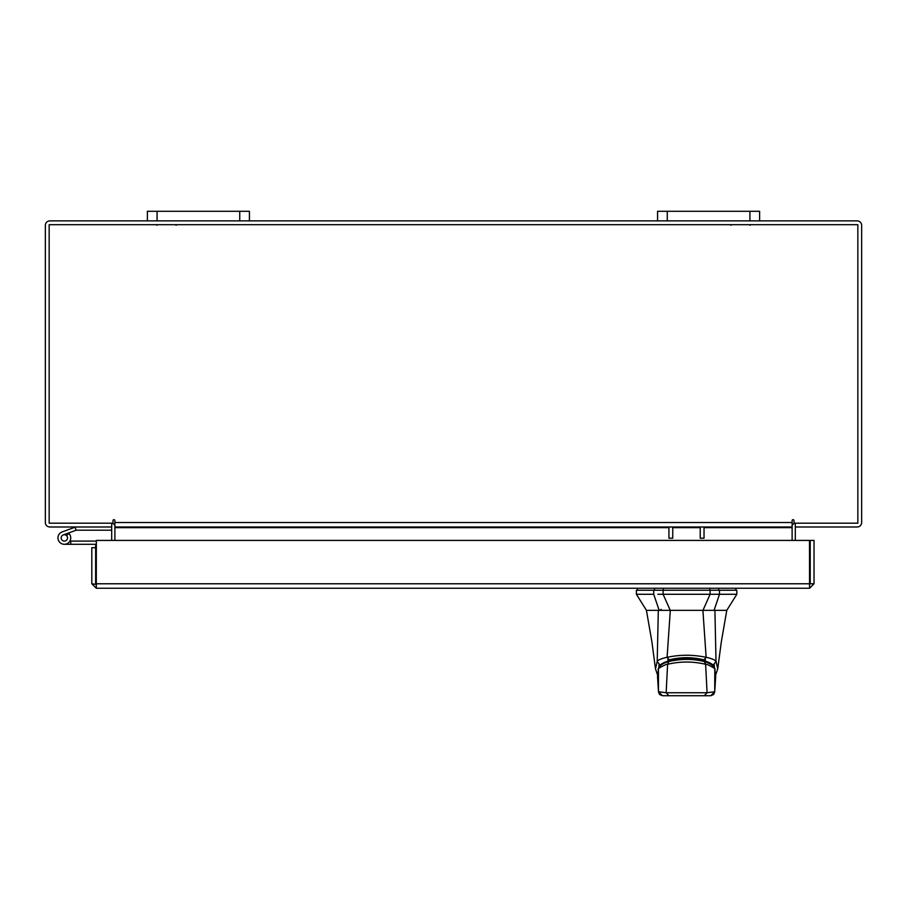<?xml version="1.0" encoding="UTF-8"?>
<svg xmlns="http://www.w3.org/2000/svg" width="907" height="907" viewBox="0 0 907 907"><rect width="100%" height="100%" fill="white"/><g stroke="black" fill="none" stroke-linecap="round" stroke-linejoin="round"><path stroke-width="1.36" d="M61.359 538.996A3.186 3.186 0 0 1 63.263 534.915L76.143 530.221L75.054 527.228L62.175 531.91A6.372 6.372 0 0 0 58.354 540.084A6.372 6.372 0 0 0 66.528 543.905A6.372 6.372 0 0 0 68.853 533.395L66.608 535.652A3.186 3.186 0 0 1 65.44 540.901A3.186 3.186 0 0 1 61.166 537.908M76.143 530.221A0.658 0.658 0 0 1 76.369 530.187L111.686 530.187M76.369 526.99A3.855 3.855 0 0 0 75.054 527.228M67.537 537.908A3.186 3.186 0 0 0 63.263 534.915M57.98 537.908A6.372 6.372 0 0 0 64.352 544.291L94.963 544.291A0.658 0.658 0 0 1 95.632 544.948L95.632 547.692L91.811 547.692L91.811 583.779L96.289 588.246L96.346 540.413L809.509 540.413L809.566 588.246L96.289 588.246L96.346 583.779L809.509 583.779L809.566 588.246L814.033 583.779L810.223 583.779L810.223 540.413L814.033 540.413L814.033 583.779M69.941 540.98A6.372 6.372 0 0 0 68.456 533.021M96.346 541.354A3.855 3.855 0 0 0 94.963 541.094L70.735 541.094L70.735 544.291M69.873 541.094L70.735 541.094M62.095 540.164A3.186 3.186 0 0 0 64.352 541.094M95.632 579.335L96.346 579.335M749.919 220.877L749.919 211.286L759.613 211.286L759.613 220.877L657.575 220.877L657.575 211.286L667.269 211.286L667.269 220.877M749.919 211.286L667.269 211.286M239.731 220.877L239.731 211.286L249.425 211.286L249.425 220.877L147.388 220.877L147.388 211.286L157.081 211.286L157.081 220.877M239.731 211.286L157.081 211.286M686.61 610.343L670.25 610.343L663.108 594.278L719.5 594.278L710.113 594.278L702.97 610.343L686.61 610.343M653.72 590.253L653.72 594.278L636.397 594.278L636.397 590.253L663.108 590.253L663.108 594.278L657.858 594.278M736.824 594.278L719.5 594.278L719.5 590.253L736.824 590.253L736.824 594.278L726.779 610.343L646.43 610.343L636.397 594.278M711.53 610.343L714.07 610.343L719.5 594.278M653.72 594.278L659.151 610.343L670.25 610.343L659.151 610.343M719.5 590.253L663.108 590.253M702.97 610.343L713.231 610.343M659.99 610.343L661.18 609.334M703.515 610.343L703.515 609.334M658.414 668.754L658.936 666.906C659.706 664.74 662.711 662.813 667.926 661.146L667.926 659.14M667.926 661.146C680.386 657.949 692.846 657.949 705.295 661.146C710.51 662.813 713.514 664.74 714.285 666.906L714.807 668.754M705.295 661.146L705.295 659.14M714.682 668.38L715.702 676.305L714.705 668.436M658.516 668.436L657.507 676.293L658.539 668.38C659.774 665.455 662.983 663.232 668.176 661.736L668.176 661.725C680.817 658.618 693.107 658.618 705.045 661.725L705.045 661.725C711.099 664.015 714.319 666.248 714.693 668.414M657.507 676.305L658.482 691.735L658.437 669.219C655.738 669.661 666.747 663.561 667.609 664.287L668.731 661.759M668.572 695.714L662.461 695.714L658.482 691.735L666.146 692.744L667.609 664.287C680.307 661.294 692.971 661.294 705.612 664.287L704.478 661.759M662.495 695.714L668.947 695.714L666.146 692.744L707.075 692.744L705.612 664.287C706.496 663.561 717.471 669.661 714.784 669.219L714.739 691.735L715.702 676.305M707.075 692.744L714.739 691.735L710.725 695.714L704.274 695.714L707.075 692.744M668.947 695.714L704.274 695.714M718.695 590.253L718.695 588.246L709.852 588.246L709.852 590.253M659.604 664.525L657.212 661.441L658.312 610.343M655.478 668.878L657.212 661.441M657.212 661.316C658.312 659.831 661.611 658.505 667.087 657.303L670.318 610.343M667.087 657.303L667.087 657.337C680.091 654.559 693.107 654.559 706.134 657.337L702.902 610.343M706.134 657.303C711.598 658.493 714.886 659.831 716.008 661.316L714.909 610.343M716.008 661.316L717.743 668.878M706.134 657.337L703.968 659.854C692.392 656.974 680.817 656.974 669.253 659.854L667.087 657.337M713.616 664.525L716.008 661.441M672.756 526.99L672.756 538.214L668.935 538.214L668.935 526.99M704.036 526.99L704.036 538.214L700.227 538.214L700.227 526.99M809.566 584.437L810.223 583.779M91.811 583.779L96.289 584.437M95.632 583.779L95.632 547.692M111.028 526.99A0.669 0.669 0 0 1 111.686 527.659L111.686 540.413M795.314 540.413L795.314 527.659A0.669 0.669 0 0 1 795.972 526.99M759.613 220.877L857.172 220.877A4.478 4.478 0 0 1 861.65 225.355L861.65 522.523A4.478 4.478 0 0 1 857.172 526.99L795.314 526.99L795.314 523.18M111.686 523.18L111.686 526.99L49.828 526.99A4.478 4.478 0 0 1 45.35 522.523L45.35 225.355A4.478 4.478 0 0 1 49.828 220.877L147.388 220.877M657.575 220.877L249.425 220.877M114.883 525.38A4.478 4.478 0 0 0 111.686 523.237M795.314 523.237A4.478 4.478 0 0 0 792.117 525.38M794.022 520.618A0.952 0.952 0 0 0 793.069 519.666A0.952 0.952 0 0 0 792.117 520.618L792.117 526.99L114.883 526.99L114.883 520.618A0.952 0.952 0 0 0 113.931 519.666A0.952 0.952 0 0 0 112.978 520.618L112.978 523.18L49.159 523.18L49.159 224.698L857.841 224.698L857.841 523.18L794.022 523.18L794.022 520.618A0.952 0.952 0 0 0 793.069 519.666A0.952 0.952 0 0 0 792.117 520.618M704.036 527.659L792.117 527.659L792.117 540.413M114.883 540.413L114.883 527.659L668.935 527.659M114.883 520.618A0.952 0.952 0 0 0 113.931 519.666A0.952 0.952 0 0 0 112.978 520.618M114.883 526.99L114.883 527.659M792.117 527.659L792.117 526.99M710.113 594.278L710.113 590.253M658.936 666.906L658.936 664.899M714.285 664.899L714.285 666.906M654.525 588.246L654.525 590.253M663.368 588.246L663.368 590.253M672.756 527.659L700.227 527.659M114.883 522.523L792.117 522.523M176.207 225.253L175.153 224.698M156.82 225.253L157.886 224.698M730.781 225.253L731.847 224.698M750.168 225.253L749.114 224.698M714.773 691.78L713.605 694.535L710.759 695.714M658.448 691.78L659.616 694.535L662.461 695.714M637.394 590.253L637.394 588.246M735.826 590.253L735.826 588.246M646.43 610.343L651.918 641.963L655.478 668.81L657.439 674.638M726.779 610.343L721.303 641.963L717.743 668.81L715.782 674.638"/></g></svg>
